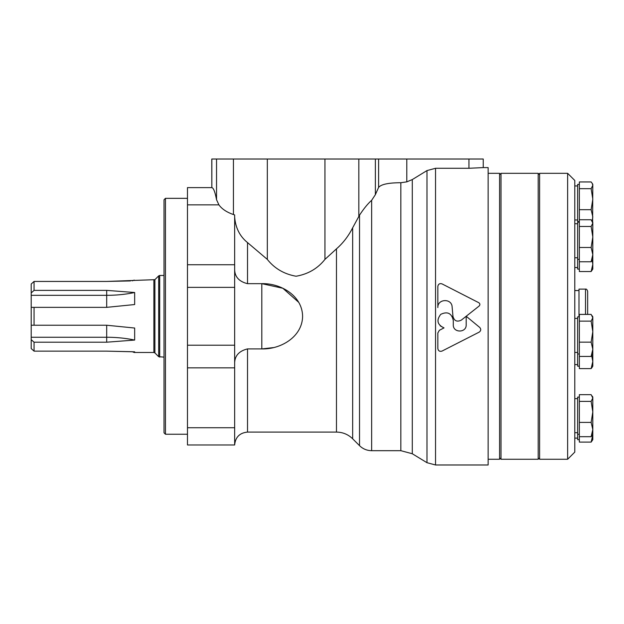 <?xml version="1.0" encoding="UTF-8"?>
<svg xmlns="http://www.w3.org/2000/svg" width="624" height="624" viewBox="0 0 624 624"><rect width="100%" height="100%" fill="white"/><g stroke="black" fill="none" stroke-linecap="round" stroke-linejoin="round"><path stroke-width="0.94" d="M591.716 355.758L592.8 361.46L591.139 368.605L579.361 368.605L579.361 314.402L591.139 314.402L592.8 317.772L591.139 321.134L592.8 331.64L591.139 342.147L592.8 349.292L591.139 356.437L592.8 354.003L592.8 316.836L592.231 315.845M579.361 398.034L579.361 394.664L591.139 394.664L592.8 398.034L591.139 401.396L592.8 411.902L591.139 422.409L592.8 429.554L591.139 436.691L592.8 434.265L592.8 429.554L592.8 434.967L591.139 442.112L579.361 442.112L579.361 398.034M579.361 219.742L591.139 219.742L592.8 223.103L591.139 226.473L592.8 236.98L591.139 247.486L592.8 254.623L591.139 261.768L592.231 260.325L592.8 264.389L591.139 271.526L579.361 271.526L579.361 181.951L591.139 181.951L592.231 183.394L592.8 185.32L591.139 188.682L592.8 199.189L591.139 209.695L592.8 216.84L592.176 221.099M539.612 423.002L539.612 459.264L567.637 459.264L567.637 173.316L539.612 173.316L539.612 423.002M567.637 173.316L574.782 180.461L574.782 452.111L567.637 459.264M579.361 222.167L577.645 222.167L577.645 269.1L579.361 269.1M579.361 316.836L577.645 316.836L577.645 366.179L579.361 366.179M579.361 397.09L577.645 397.09L577.645 439.686L579.361 439.686M579.361 184.384L577.645 184.384L577.645 221.559L579.361 221.559M591.139 261.768L579.361 261.768M591.139 247.486L579.361 247.486M591.139 226.473L579.361 226.473M592.231 221.177L592.8 222.167L592.8 259.342L592.231 260.333M591.139 209.695L579.361 209.695M591.139 188.682L579.361 188.682M591.139 271.526L592.8 269.1L592.8 254.623M591.139 368.605L592.231 367.162M591.139 442.112L592.8 439.686L592.8 434.967M591.139 436.691L579.361 436.691M591.139 422.409L579.361 422.409M591.139 401.396L579.361 401.396M591.139 356.437L579.361 356.437M591.139 342.147L579.361 342.147M591.139 321.134L579.361 321.134M592.231 183.394L592.8 184.384L592.621 221.863M592.8 343.816L592.8 366.179L592.231 367.169M592.231 396.107L592.8 397.09L592.8 429.554M585.507 314.402L585.507 289.123L578.986 289.123L578.986 316.836M585.507 289.123C586.303 288.803 587.02 289.52 587.652 291.268L587.652 314.402M501.01 173.316L501.01 459.264L538.184 459.264L538.184 173.316L501.01 173.316L499.582 174.743M488.14 173.316L499.582 173.316L499.582 459.264L488.14 459.264M165.454 434.242L165.454 198.338L164.026 199.766L164.026 432.814L165.454 434.242L187.473 434.242M153.878 280.09L153.878 352.49L154.892 352.911L154.892 279.669L106.688 281.44L130.432 280.925M106.688 290.378L134.659 292.508L134.659 304.543L106.688 307.351L34.063 307.351L34.063 325.229L31.2 325.229L31.2 307.351L34.063 307.351L31.2 307.351L31.2 295.324L106.688 295.324L106.688 290.378L34.063 290.378L34.063 281.44L31.2 284.006L34.063 281.44L106.688 281.44M31.2 337.256L31.2 325.229L106.688 325.229L134.659 328.037L134.659 340.064L106.688 342.202L106.688 337.256L31.2 337.256L31.2 348.574L34.063 351.14L106.688 351.14L134.659 351.819L134.199 352.49L134.659 351.819M31.2 339.643L34.063 342.202L106.688 342.202M34.063 342.202L34.063 351.14L31.2 348.574M153.878 352.49L134.199 352.49L132.296 351.725L106.688 351.14M31.2 295.324L31.2 284.006M34.063 290.378L31.2 292.937M106.688 325.229L106.688 337.256A72.329 36.161 180 0 1 134.659 340.064M106.688 307.351L106.688 295.324A72.329 36.161 180 0 0 134.659 292.508M412.285 179.579L412.285 453.742L426.98 462.696L426.98 170.586L412.285 179.579L406.793 181.865L406.793 159.019L211.778 159.019L211.832 187.621L211.832 159.019M234.655 216.98C235.513 227.799 239.803 236.34 247.517 242.58L267.322 259.397C274.537 268.484 284.123 274.092 296.065 276.229C308.045 274.154 317.671 268.546 324.94 259.397L336.476 248.843C343.099 243.064 348.488 236.044 352.661 227.791L359.525 215.179C363.761 208.689 367.801 203.736 371.647 200.32L375.367 194.672L378.604 187.411C381.139 184.322 388.557 182.762 400.842 182.723L406.793 181.865M187.473 427.729L187.473 444.967L234.655 444.967L234.655 427.729L187.473 427.729L187.473 187.613L211.778 187.613M234.655 269.818C234.944 277.009 239.234 281.627 247.517 283.663L261.815 283.663C280.644 283.124 302.25 295.612 302.593 316.204C302.406 336.89 280.644 349.471 261.815 348.91L261.815 283.663L282.844 288.257L298.779 302.39M261.815 348.91L247.517 348.91C239.234 350.953 234.944 355.571 234.655 362.762M479.7 327.413C481.205 329.16 481.034 330.736 479.201 332.124C481.042 330.736 481.205 329.168 479.7 327.413L466.198 316.259L461.3 320.128C457.049 322.195 454.272 320.962 452.969 316.415L452.119 306.891C451.737 298.093 437.393 298.763 437.845 307.562L437.845 286.346L437.845 307.562M461.3 320.128L479.123 306.041C480.215 304.816 480.106 303.701 478.803 302.71L442.026 283.889C439.717 283.202 438.329 284.021 437.845 286.346M439.358 330.314L437.845 332.974L439.358 330.314L444.023 327.896L440.232 325.892M437.845 348.629C438.329 350.945 439.717 351.764 442.026 351.078C439.725 351.764 438.337 350.945 437.845 348.629L437.845 332.974M452.111 316.259L453.289 320.385L453.289 324.769C452.899 333.083 466.573 333.091 466.19 324.769L466.19 316.267M453.289 320.385C451.597 313.17 447.408 311.158 440.731 314.363C436.207 320.245 437.307 324.753 444.023 327.896M488.14 167.599L488.14 464.981L435.536 464.981L435.536 168.285L468.944 168.285L468.944 159.019L483.241 159.019L483.241 167.599L488.14 167.599M483.187 167.599L468.944 168.285M442.026 351.078L479.201 332.124M234.655 427.729L234.655 214.945L233.438 214.539C226.746 212.23 221.902 209.001 218.915 204.851L216.544 199.719C215.046 191.896 213.478 187.863 211.832 187.621M262.002 348.91L273.445 347.591M426.98 170.586L435.536 168.285M406.793 159.019L468.944 159.019M154.892 279.669L158.683 275.878L158.683 356.702L164.026 357.123M158.683 275.878L159.697 275.457L159.697 357.123M400.842 182.723L400.842 450.684L412.285 453.742M247.517 242.58L247.517 283.663M247.517 348.91L247.517 432.097C239.702 432.861 235.412 437.151 234.655 444.967M218.915 204.851L187.473 204.851M336.476 248.843L336.476 432.097C342.755 432.182 348.153 434.413 352.661 438.789L359.525 445.653C362.903 448.937 366.943 450.614 371.647 450.684L400.842 450.684M352.661 227.791L352.661 438.789M359.525 215.179L359.525 445.653M371.647 200.32L371.647 450.684M234.655 367.84L187.473 367.84M234.655 345.212L187.473 345.212M234.655 287.368L187.473 287.368M234.655 264.74L187.473 264.74M324.94 259.397L324.94 159.019M267.322 259.397L267.322 159.019M358.823 216.419L358.823 159.019M375.367 194.672L375.367 159.019M378.604 187.411L378.604 159.019M233.438 214.539L233.438 159.019M216.544 199.719L216.544 159.019M574.782 257.767L577.645 257.767M574.782 223.743L577.645 223.743M577.645 259.342L579.361 259.342M574.782 352.435L577.645 352.435M574.782 318.404L577.645 318.404M577.645 354.003L579.361 354.003M574.782 432.689L577.645 432.689M574.782 398.666L577.645 398.666M577.645 434.265L579.361 434.265M574.782 438.11L577.645 438.11M574.782 364.603L577.645 364.603M574.782 267.532L577.645 267.532M574.782 219.983L577.645 219.983M574.782 185.952L577.645 185.952M574.782 290.558L578.986 290.558M499.582 457.837L501.01 459.264M539.612 174.743L538.184 173.316M539.612 457.837L538.184 459.264M165.454 198.338L187.473 198.338M154.892 352.911L158.683 356.702M159.697 275.457L164.026 275.457M134.199 280.09L132.296 280.855M247.517 432.097L336.476 432.097M426.98 462.696L435.536 464.981"/></g></svg>
